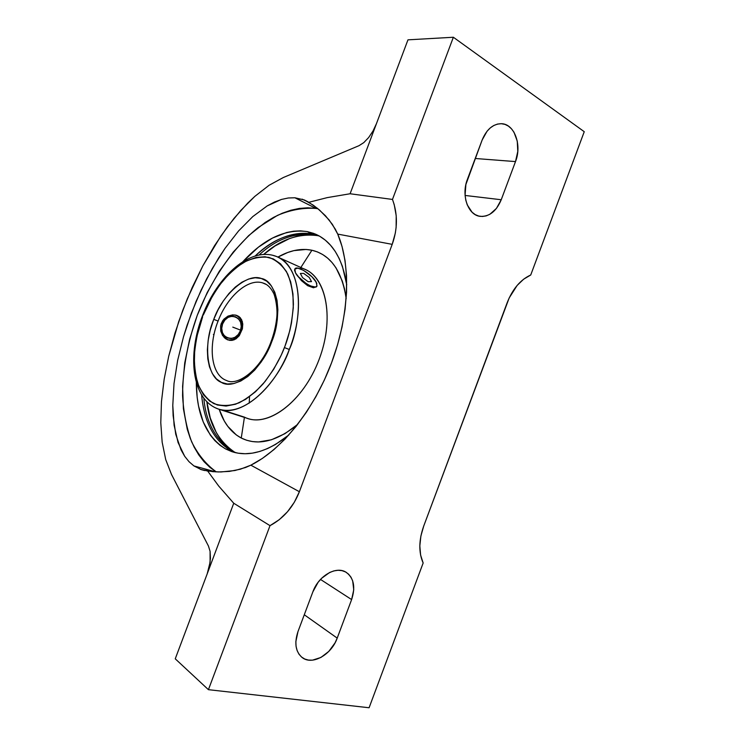 <?xml version="1.0" encoding="UTF-8"?>
<svg xmlns="http://www.w3.org/2000/svg" width="745" height="745" viewBox="0 0 745 745"><rect width="100%" height="100%" fill="white"/><g stroke="black" fill="none" stroke-linecap="round" stroke-linejoin="round"><path stroke-width="1.12" d="M312.025 233.893L319.437 236.091L312.025 233.893L307.285 231.602L315.424 234.088C331.991 241.389 342.439 258.282 346.751 284.776L342.411 266.347L339.115 258.347L335.138 251.288L330.538 245.235L325.388 240.225L319.745 236.277L313.692 233.399L307.285 231.602L312.025 233.893C293.185 231.062 274.253 238.419 255.218 255.954C272.661 239.089 291.602 231.742 312.025 233.893M317.184 235.383L316.01 235.085C295.821 231.956 276.842 238.596 259.055 255.004C276.842 238.596 295.821 231.956 316.01 235.085L317.184 235.383M234.722 452.243C218.611 441.17 209.326 424.324 206.849 401.723L210.267 417.992L216.339 432.668L220.315 438.954L224.888 444.458L230.028 449.095M236.035 452.792L232.952 451.368C215.65 440.081 205.937 422.35 203.832 398.193C205.937 422.35 215.65 440.081 232.952 451.368L233.12 451.451M272.772 255.302L276.712 256.569C306.577 269.755 300.216 326.599 289.302 349.489L284.432 347.58L285.037 346.006C289.582 334.309 292.366 320.415 293.39 304.314C293.223 293.549 291.351 283.491 287.784 274.151C283.044 265.881 276.74 260.284 268.889 257.379C260.471 256.42 251.959 258.17 243.345 262.622C235.159 268.2 227.923 274.803 221.638 282.439C213.135 294.201 206.998 305.133 203.199 315.228L212.465 295.988L220.036 284.515L228.464 274.598L237.487 266.57L246.8 260.75L256.112 257.425L265.071 256.764L273.331 258.906L280.558 263.86L286.425 271.525L290.634 281.675L292.962 293.968L293.269 307.909L291.481 322.92L289.824 330.631L285.037 346.006L281.275 355.039L273.806 369.092L265.08 381.496L255.526 391.73L245.552 399.376L235.606 404.2L226.089 406.062L217.372 405.001L209.755 401.155L203.497 394.748L198.775 386.115L195.693 375.62L194.333 363.672L194.678 350.69L196.699 337.122L202.668 316.634C198.654 326.897 195.916 339.347 194.436 353.987C194.091 363.979 195.19 373.767 197.732 383.33C201.364 392.27 206.719 399.031 213.796 403.604C221.721 406.323 230.205 406.044 239.247 402.756C248.076 397.96 256.075 391.609 263.264 383.694C273.043 371.112 280.101 359.071 284.432 347.58L289.302 349.489C281.815 373.534 248.886 418.848 218.173 408.977L215.352 407.794M264.289 283.463L262.417 282.811C247.685 278.36 227.337 296.603 218.089 321.067L213.75 319.363C222.345 294.741 246.968 272.735 261.29 278.472C276.637 280.781 283.184 314.213 271.906 341.322L271.459 342.495L270.835 342.234L271.459 342.495C261.868 369.902 234.61 390.874 221.433 382.409C207.035 377.324 203.18 344.777 213.34 320.434L213.75 319.363L218.089 321.067C227.337 296.603 247.685 278.36 262.417 282.811L265.071 283.808M318.041 208.814L315.992 208.442L294.908 197.77L304.333 199.967L313.189 205.136L319.521 210.053L329.057 219.896L335.287 229.134L337.727 234.098C351.053 264.913 349.386 315.247 331.572 362.768C313.719 410.272 281.573 449.933 250.86 465.178L245.71 467.441L234.908 470.523L221.032 471.967L212.893 471.669L201.197 469.62L193.924 465.923L215.603 471.864L193.924 465.923L188.988 461.667L193.924 465.923M230.587 450.371L235.858 452.755L225.521 448.89L230.587 450.371C213.713 440.174 204.055 421.689 201.616 394.915M288.79 435.024C267.958 451.647 248.988 457.188 231.872 451.647L225.521 448.89C206.309 436.831 196.578 414.648 196.317 382.362L197.174 397.364L198.542 406.053L203.199 421.894L210.369 435.145L214.858 440.621L219.924 445.221L225.521 448.89L231.611 451.563L238.158 453.193L245.105 453.733L252.378 453.146L259.921 451.414L267.641 448.518L275.482 444.476L288.79 435.024M241.268 438.032L244.407 417.396L241.268 438.032C257.789 446.143 276.572 441.608 297.628 424.436L284.897 433.692L271.413 439.783L258.496 441.953L252.406 441.571L246.651 440.258L241.268 438.032C231.015 432.482 223.658 422.909 219.207 409.312L224.292 420.981L227.793 426.354L236.314 434.94L241.268 438.032M311.904 250.236C301.036 248.094 289.703 250.376 277.913 257.099L287.71 252.499L293.93 250.618L306.083 249.463L311.904 250.236L300.84 267.511L311.904 250.236C330.491 254.669 341.918 270.77 346.183 298.549L344.46 288.678L342.262 280.995L336.014 267.865L332.056 262.547L327.604 258.096L322.725 254.557L317.472 251.931L311.904 250.236M244.444 417.144L222.41 410.067L244.444 417.144C266.635 428.775 303.206 402.3 319.214 359.165C335.557 316.141 325.165 273.024 300.589 267.902M226.88 380.658L225.735 380.201C211.096 374.186 208.023 346.025 218.089 321.067C208.023 346.025 211.096 374.186 225.735 380.201L226.88 380.658M266.31 284.478L262.417 282.811L266.31 284.478M220.604 325.956L221.274 323.442L223.975 319.084L228.017 316.094L232.645 314.865L236.603 315.349L238.912 316.523L241.613 319.689L242.777 323.991L242.395 328.843L239.275 335.697L235.932 338.901L231.984 340.418L227.821 339.925L222.634 335.623L220.725 331.059L220.604 325.956L220.725 331.059L224.143 337.476L225.903 338.938L229.907 340.437L234.014 339.897L239.275 335.697L242.395 328.843L242.395 321.738L240.439 317.929L238.912 316.523L234.926 314.949L228.017 316.094L223.975 319.084L222.42 321.132L220.604 325.956M227.141 339.636C233.362 340.726 238.037 337.885 241.156 331.115C243.308 323.712 241.548 318.385 235.886 315.144C241.548 318.385 243.308 323.712 241.156 331.115L240.374 330.799L241.156 331.115C238.037 337.885 233.362 340.726 227.132 339.636M221.274 323.451L222.597 323.954C227.421 310.041 245.962 317.454 240.374 330.799L241.231 326.496L240.616 322.324L238.633 318.907L235.55 316.774L231.844 316.243L228.082 317.417L224.832 320.127L222.597 323.954L221.74 328.312L222.383 332.521L224.422 335.939L227.542 338.034L231.248 338.509L234.982 337.289L238.186 334.589L240.374 330.799C235.765 344.535 217.046 337.587 222.597 323.954L221.274 323.451M271.459 342.495L275.268 330.575L277.28 319.856L277.866 309.622L277.019 300.3L274.793 292.273L271.31 285.819L266.747 281.172L261.29 278.472L255.172 277.764L248.644 279.04L241.939 282.187L235.308 287.076L228.966 293.493L223.146 301.204L218.015 309.92L213.75 319.363L210.202 330.305L208.181 340.204L207.371 349.815L207.799 358.792L209.475 366.829L212.372 373.618L216.395 378.888L221.433 382.409L227.318 383.992L233.837 383.545L240.756 381.03L247.806 376.495L254.678 370.097L261.095 362.079L266.766 352.739L271.459 342.495M316.169 282.113L316.998 285.978L315.442 287.039L310.479 285.922L306.139 283.51L298.028 276.432L295.523 272.884L294.834 269.066L297.87 268.144L303.55 270.37L311.941 276.767L316.169 282.113C312.304 274.467 296.277 264.652 294.806 269.113L295.523 272.884L294.526 270.184L294.871 268.992L294.526 270.184L295.523 272.884C299.257 280.576 315.619 290.559 316.97 286.043L316.169 282.113L316.839 283.687L315.06 280.446L316.169 282.113M213.396 334.468L213.964 334.663M202.752 315.051L202.752 315.051C217.661 276.088 250.46 245.952 276.712 256.569C298.754 264.27 306.037 307.927 289.302 349.489C273.676 390.883 239.508 417.731 218.173 408.977C191.223 399.32 187.209 354.257 202.752 315.051M316.625 286.518L313.477 287.775L307.666 285.698L301.408 280.614L295.523 272.884L301.408 280.614L307.666 285.698L313.477 287.775L316.625 286.518M218.173 408.977L247.331 418.336C269.494 426.764 303.401 400.754 318.86 360.096C334.589 319.531 326.748 277.662 304.593 269.206L276.712 256.569M318.422 235.746C299.099 233.008 280.846 239.238 263.665 254.427L275.054 245.952L289.386 238.633L296.566 236.351L303.681 235.057L310.665 234.777L317.435 235.541M242.851 261.7C263.991 238.717 285.465 228.687 307.285 231.602L300.598 230.866L293.698 231.183L286.667 232.505L272.447 238.065L258.413 247.163L242.851 261.7M315.992 208.442L307.806 207.799L299.397 208.414L290.848 210.248L282.243 213.238L273.657 217.335L265.155 222.476L248.662 235.616L233.25 252.071L219.319 271.255L207.212 292.552L197.248 315.358L189.686 339.031L184.741 362.936L182.6 386.394L183.41 408.735L187.256 429.222L190.329 438.544L194.156 447.13L198.738 454.869L204.046 461.686L210.071 467.488L216.283 471.892C206.142 464.535 197.937 454.515 191.651 441.813C186.557 427.937 183.531 412.534 182.572 395.604C182.665 369.138 187.61 342.262 197.397 314.958C211.319 279.533 232.943 247.927 258.105 227.57L277.419 215.407C290.587 209.839 303.448 207.52 315.992 208.442L294.908 197.77L288.296 197.984L281.442 199.446L274.393 202.1L267.222 205.89L252.779 216.59L238.558 230.969L224.981 248.42L218.546 258.105L206.57 279.012L196.037 301.483L187.209 324.894L183.503 336.777L177.636 360.468L174.013 383.573L172.784 405.41L173.119 415.635L175.745 434.279L181.044 449.868L184.685 456.285L188.988 461.667L184.685 456.285L178.064 442.493L174.107 425.293L172.784 405.41L174.013 383.573L177.636 360.468L183.503 336.777L191.4 313.105L201.113 290.094L212.4 268.33L224.981 248.42L238.558 230.969L252.779 216.59L267.222 205.89L281.442 199.446L288.296 197.984L294.908 197.77M363.784 142.621L359.006 145.675L363.784 142.621L368.635 137.555L363.784 142.621M373.012 131.008L368.635 137.555L373.012 131.008L376.421 123.726L373.012 131.008M283.342 177.515L359.006 145.675L283.342 177.515L269.113 185.263L283.342 177.515M208.451 546.038L171.48 474.416L165.716 459.6L162.159 442.167L160.78 422.648L161.469 401.527L164.151 379.289L168.687 356.361L178.707 321.607L187.321 298.764L202.798 265.956L220.837 236.063L233.986 218.415L247.778 203.059L254.837 196.373L269.113 185.263L254.837 196.373L240.812 210.425L227.318 226.974L214.579 245.626L202.798 265.956L192.163 287.589L182.832 310.116L174.963 333.173L168.687 356.361L164.151 379.289L161.469 401.527L160.78 422.648L162.159 442.167L165.716 459.6L171.48 474.416L208.451 546.038L210.09 551.365L208.451 546.038M200.414 469.341L207.669 471.026L218.723 486.075L233.744 503.248L207.184 573.892L210.099 562.168L210.09 551.365L210.435 558.322L209.438 566.116L207.184 573.892L175.252 658.822L208.423 689.674L270.007 525.653L233.744 503.248L218.723 486.075L207.669 471.026L218.285 471.958L229.367 471.408L240.374 469.21L250.86 465.178L299.378 491.728C293.325 507.084 283.538 518.39 270.007 525.653L233.744 503.248L175.252 658.822L208.423 689.674L369.092 707.75L208.423 689.674L270.007 525.653L279.273 519.675L287.514 511.74L294.322 502.27L299.378 491.728L250.86 465.178L262.389 458.408L273.918 449.608L285.233 438.87L296.128 426.345L306.409 412.218L315.861 396.722L324.308 380.136L331.572 362.768L337.522 344.935L342.048 326.981L345.075 309.231L346.574 292.021L346.537 275.65L345.01 260.387L342.039 246.474L337.727 234.098L332.372 224.375L325.425 215.715L317.445 208.33L308.803 202.314L302.135 199.148M376.421 123.726L350.094 193.756L327.232 197.621L308.803 202.314L327.232 197.621L350.094 193.756L392.475 199.436L453.36 37.25L584.248 131.697L453.36 37.25L407.962 39.839L453.36 37.25L392.475 199.436C397.802 213.927 397.709 228.892 392.205 244.351L337.727 234.098L392.205 244.351L299.378 491.728L392.205 244.351L395.316 233.138L396.126 227.346L396.21 215.761L394.226 204.642L392.475 199.436L350.094 193.756L407.962 39.839L376.421 123.726M249.528 396.675L249.23 403.138M423.709 526.091L507.149 302.777C512.625 288.967 520.485 279.701 530.729 274.998L584.248 131.697L530.729 274.998L523.661 279.179L517.132 285.447L509.161 297.991L423.709 526.091C418.746 540.19 418.569 552.492 423.151 563.015L420.599 555.062L419.826 545.908L420.878 536.055L423.709 526.091M337.206 638.111C331.441 654.799 312.015 665.76 302.004 657.397C295.542 651.652 294.201 643.047 297.972 631.602L312.872 591.837C318.525 575.727 336.377 565.585 346.257 572.365C353.866 578.101 355.654 587.172 351.621 599.576L320.499 579.424L351.621 599.576L337.206 638.111L304.286 614.765L337.206 638.111L335.036 642.888L328.824 651.391L320.927 657.453L312.5 660.163L308.467 660.089L304.779 659.036L301.585 657.053L298.996 654.203L297.134 650.581L296.063 646.334L295.849 641.631L297.972 631.602L312.872 591.837L318.05 582.385L321.533 578.362L329.588 572.514L333.844 570.912L338.016 570.279L341.964 570.633L345.522 571.937L348.567 574.153L350.979 577.179L352.683 580.895L353.745 589.807L351.621 599.576L337.206 638.111M515.503 161.591L475.226 158.489L515.503 161.591L501.236 199.744L465.094 195.451L501.236 199.744C496.366 211.282 489.353 216.823 480.208 216.357C468.121 215.286 460.987 195.413 467.394 179.377L482.136 140.032C486.597 129.379 492.966 123.931 501.245 123.698C514.404 123.651 522.18 145.117 515.503 161.591L501.236 199.744L496.468 208.386L489.884 214.271L486.206 215.873L482.443 216.478L478.746 216.069L475.245 214.644L472.088 212.241L467.273 204.912L465.811 200.256L465.076 195.171L465.886 184.518L482.136 140.032L487.072 131.213L490.275 127.898L493.823 125.486L497.548 124.07L501.32 123.707L504.989 124.387L508.397 126.101L511.433 128.745L513.985 132.228L517.263 141.112L517.784 151.412L515.503 161.591M369.092 707.75L423.151 563.015L369.092 707.75M241.361 330.435L232.785 327.12M300.328 273.452L302.563 277.615L308.188 281.712L311.522 281.61L309.25 277.457L303.69 273.406L300.328 273.452M319.558 236.165L316.932 235.318M235.411 452.653L234.899 452.392M226.778 380.621C237.776 386.273 260.825 369.473 270.845 342.244C273.853 334.198 275.799 326.217 276.674 318.301C278.118 307.331 274.458 294.014 273.443 292.99C270.919 287.961 267.809 284.758 264.121 283.389M204.605 470.551L201.197 469.62M308.067 201.858L304.333 199.967M318.72 235.69L315.424 234.088M234.74 452.485L231.872 451.647"/></g></svg>
